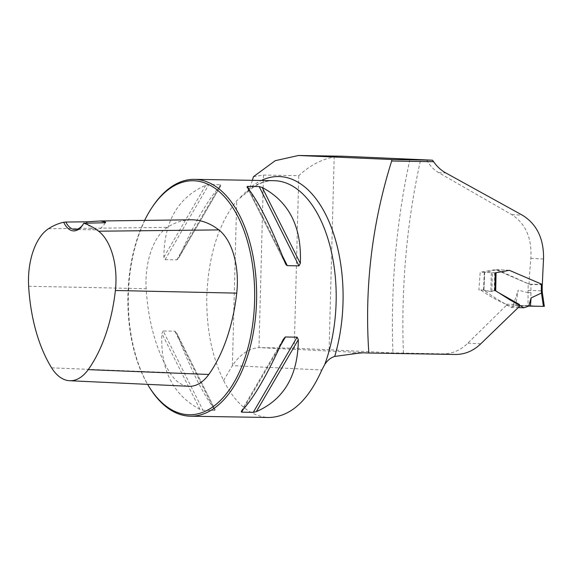 <?xml version="1.0" encoding="UTF-8"?>
<svg xmlns="http://www.w3.org/2000/svg" width="573" height="573" viewBox="0 0 573 573"><rect width="100%" height="100%" fill="white"/><g stroke="black" fill="none" stroke-linecap="round" stroke-linejoin="round"><path stroke-width="0.43" stroke-dasharray="2.87 2.15" d="M253.452 176.685L263.501 175.08L298.769 175.675C309.807 165.461 321.603 159.251 334.166 157.045L329.117 349.766L392.92 352.889L442.557 353.856C452.161 353.892 460.585 350.332 467.819 343.17L506.224 305.495L506.124 304.256C497.206 300.503 488.733 295.725 480.718 289.931L483.762 290.067L490.832 291.621L494.628 290.511L490.832 291.621L483.899 290.346L484.658 272.325L497.085 269.675L528.22 283.714L528.07 290.325L541.9 290.855L544.049 306.448M334.166 157.045A144.496 78.272 91 0 1 343.163 156.236M263.501 175.08L258.982 347.603L294.257 348.191L329.117 349.766M298.769 175.675L294.257 348.191M252.349 180.323L249.993 187.923A122.651 66.439 91 0 1 261.345 180.474M152.64 206.538A118.439 64.162 -89 0 0 128.359 294.637A118.439 64.162 -89 0 0 149.61 387.635M240.538 197.191A118.439 64.162 91 0 1 273.994 180.688C264.848 180.474 255.773 184.434 246.784 192.578L236.713 200.722C218.428 224.022 208.457 255.766 206.81 295.947C206.244 328.393 211.845 356.578 223.606 380.501C235.782 404.294 250.895 416.635 268.93 417.509M178.941 257.427L220.906 185.466L220.555 184.685L208.916 184.492L205.822 185.215C178.146 197.377 164.157 221.364 163.857 257.177L165.074 259.676L176.713 259.87L177.988 259.053L178.941 257.427C194.877 221.88 208.866 197.893 220.906 185.466L178.489 258.323M163.205 330.986L161.858 333.472C160.268 369.721 172.967 395.019 199.956 409.351L203.007 410.268L214.639 410.461L215.04 409.609C203.694 395.535 190.995 370.237 176.942 333.722L175.016 331.201L163.205 330.986L203.007 410.268M176.57 332.87L215.247 409.91L176.942 333.722M246.784 192.578L249.993 187.923M223.606 380.501L232.394 365.617L321.84 369.993M365.832 352.832L258.982 347.603C248.754 348.534 239.894 354.537 232.394 365.617L236.713 200.722M426.727 159.91C429.506 165.318 433.46 169.551 438.581 172.595L511.768 214.646C525.677 223.62 532.03 238.196 530.849 258.373A424.715 230.074 91 0 0 529.029 284.136L495.609 269.625L480.21 272.182L478.885 289.895L480.718 289.931M494.936 290.532L497.135 291.829M542.345 284.466L529.029 284.136M519.561 306.276L506.224 305.495M190.888 219.788A133.008 72.048 -89 0 0 167.309 227.381A57.207 30.992 -89 0 0 146.172 288.706A133.008 72.048 -89 0 0 169.78 372.565A57.207 30.992 -89 0 0 188.99 386.288M144.618 220.397A117.014 63.388 -89 0 0 127.937 294.658A117.014 63.388 -89 0 0 147.619 384.361M105.246 222.739A23.686 12.835 91 0 1 104.243 224.401A23.686 12.835 91 0 1 95.877 229.837A23.686 12.835 91 0 1 87.003 222.904M84.038 222.933A23.686 12.835 91 0 1 83.336 224.057A23.686 12.835 91 0 1 82.978 224.573M494.943 290.511L494.255 290.482M495.23 272.855L480.21 272.182M519.417 304.471L506.124 304.256M483.762 290.067L478.885 289.895M528.07 290.325L528.012 305.624L515.679 305.423L511.095 307.379L497.414 299.364L483.899 290.346L484.672 272.347L496.068 272.863L509.447 270.341M515.679 305.423L544.35 306.44L515.679 305.423L530.362 306.147L515.679 305.423L518.185 290.124L512.785 306.433M528.213 292.681L518.185 290.124M528.292 292.681L530.949 292.717L530.935 284.473L541.915 284.738L542.201 290.876M543.978 306.39L528.012 305.624L542.115 306.354M530.935 284.473L528.22 283.714M409.917 159.487A432.3 234.178 -89 0 0 392.92 352.889M442.557 353.856L455.17 354.472M403.421 353.197A424.715 230.074 91 0 1 420.639 159.803M543.533 258.989L530.849 258.373M480.768 343.807L467.819 343.17M48.469 228.749L167.309 227.381M28.65 286.249L146.172 288.706M51.627 367.852L169.78 372.565M163.857 257.177L205.822 185.215M165.074 259.676L208.916 184.492M176.713 259.87L220.555 184.685M283.234 339.417L241.269 411.378M280.519 345.447L243.317 409.244M214.639 410.461L174.844 331.18M199.956 409.351L161.858 333.472M249.37 190.05L282.468 255.981M247.135 187.235L285.232 263.122M491.87 291.628L492.372 272.648L491.87 291.628M491.326 272.598L490.832 291.621L491.326 272.598M438.581 172.595L445.815 172.946M511.768 214.646L522.34 215.161M494.277 290.482L494.649 272.812M530.67 305.796L530.949 292.717M105.661 222.274L104.243 224.401M95.877 229.837L74.977 229.494M83.336 224.057L82.619 225.132M241.047 411.636L283.628 338.614M285.562 263.902L246.942 186.97M483.583 290.06L480.747 289.931M509.418 270.255L495.609 269.604M364.636 352.803L361.857 352.76M511.102 307.379L518.185 307.586M508.91 270.234L497.085 269.675M484.285 272.325L483.526 290.196"/><path stroke-width="0.86" d="M298.669 155.491L343.163 156.236A144.496 78.272 91 0 1 344.531 156.286L432.522 160.189L391.925 159.509L391.667 161.006C371.992 223.749 364.385 287.761 368.84 353.025L455.17 354.472C464.789 354.515 473.319 350.963 480.768 343.807L519.561 306.276L519.417 304.471L497.135 291.829M252.349 180.323L253.452 176.685L275.241 160.676L298.476 155.491L391.925 159.509M368.84 353.025L361.778 352.753L334.718 356.435C330.714 357.667 327.376 360.381 324.712 364.578L321.84 369.993C307.988 401 290.346 416.843 268.93 417.509L190.487 416.199A118.439 64.162 -89 0 0 256.611 298.848A118.439 64.162 -89 0 0 194.448 179.356A118.439 64.162 -89 0 0 152.64 206.538L151.924 207.612A117.014 63.388 -89 0 0 144.618 220.397M147.619 384.361A117.014 63.388 -89 0 0 148.93 386.539L149.61 387.635A118.439 64.162 -89 0 0 190.487 416.199M297.101 337.168L298.318 339.667C298.017 375.48 284.029 399.467 256.353 411.629L253.259 412.352L241.62 412.159L241.269 411.378C253.302 398.951 267.29 374.964 283.234 339.417L285.29 336.988L297.101 337.168L253.259 412.352M247.135 187.235L247.529 186.383L259.168 186.576L262.219 187.493C289.207 201.825 301.899 227.123 300.316 263.372L298.97 265.858L287.331 265.664L286.092 264.798L285.232 263.122C271.179 226.607 258.48 201.316 247.135 187.235L246.942 186.97M352.28 353.749L363.06 352.796M494.936 290.532L495.23 272.855L509.404 270.341L542.345 284.466A920.969 498.897 91 0 1 543.533 258.989C543.942 238.762 536.88 224.15 522.34 215.161L445.815 172.946C440.981 170.253 436.92 166.507 433.632 161.708L391.667 161.006M65.838 222.038L63.71 222.245A25.112 13.602 -89 0 0 82.619 225.132A25.112 13.602 -89 0 0 83.758 223.226L105.246 222.739L105.747 222.159L100.418 220.985L86.466 221.815L65.838 222.038A23.686 12.835 91 0 0 74.977 229.494A23.686 12.835 91 0 0 82.978 224.573M83.758 223.226A129.434 70.114 91 0 1 98.62 231.206A53.64 29.058 91 0 1 115.381 290.497A129.434 70.114 91 0 1 88.199 369.642A53.64 29.058 91 0 1 69.634 380.723A53.64 29.058 91 0 1 51.627 367.852A129.434 70.114 91 0 1 28.65 286.249A53.64 29.058 91 0 1 48.469 228.749A129.434 70.114 91 0 1 63.71 222.245M69.634 380.723L188.99 386.288A57.207 30.992 -89 0 0 208.787 374.47A133.008 72.048 -89 0 0 236.721 293.14A57.207 30.992 -89 0 0 218.85 229.909A133.008 72.048 -89 0 0 190.888 219.788L100.418 220.985M148.93 386.539A117.014 63.388 -89 0 0 235.997 378.882A117.014 63.388 -89 0 0 238.683 218.177A117.014 63.388 -89 0 0 151.924 207.612M87.003 222.904A23.686 12.835 91 0 1 86.466 221.815M433.632 161.708A48.325 40.611 -87.2 0 1 432.522 160.189M528.743 306.104L543.405 306.376L541.464 293.032L531.107 297.917L528.743 306.104L523.98 307.787L509.712 299.758L495.695 290.833L494.277 290.482M509.447 270.341L541.349 284.079L541.915 284.738M541.464 293.032L542.373 292.882L544.35 306.44M543.39 306.376L530.362 306.147L531.107 297.917M542.115 306.354L543.405 306.376M541.506 293.018L541.335 290.977L542.201 290.876L542.373 292.903M299.958 155.541L344.531 156.286M261.345 180.474A122.651 66.439 91 0 1 329.633 223.083A122.651 66.439 91 0 1 334.718 356.435M194.448 179.356L273.994 180.688A118.439 64.162 91 0 1 329.346 243.582A118.439 64.162 91 0 1 324.712 364.578M98.62 231.206L218.85 229.909M88.199 369.642L208.787 374.47M115.381 290.497L236.721 293.14M285.461 336.974L280.519 345.447M243.317 409.244L241.62 412.159M298.318 339.667L256.353 411.629M262.219 187.493L300.316 263.372M259.168 186.576L298.97 265.858M247.529 186.383L249.37 190.05M282.468 255.981L287.331 265.664M496.068 272.87L495.695 290.833M541.335 290.977L541.349 284.079M494.32 290.482L494.943 290.511M518.185 307.586L523.658 307.765M542.216 284.645L542.201 290.876"/></g></svg>
